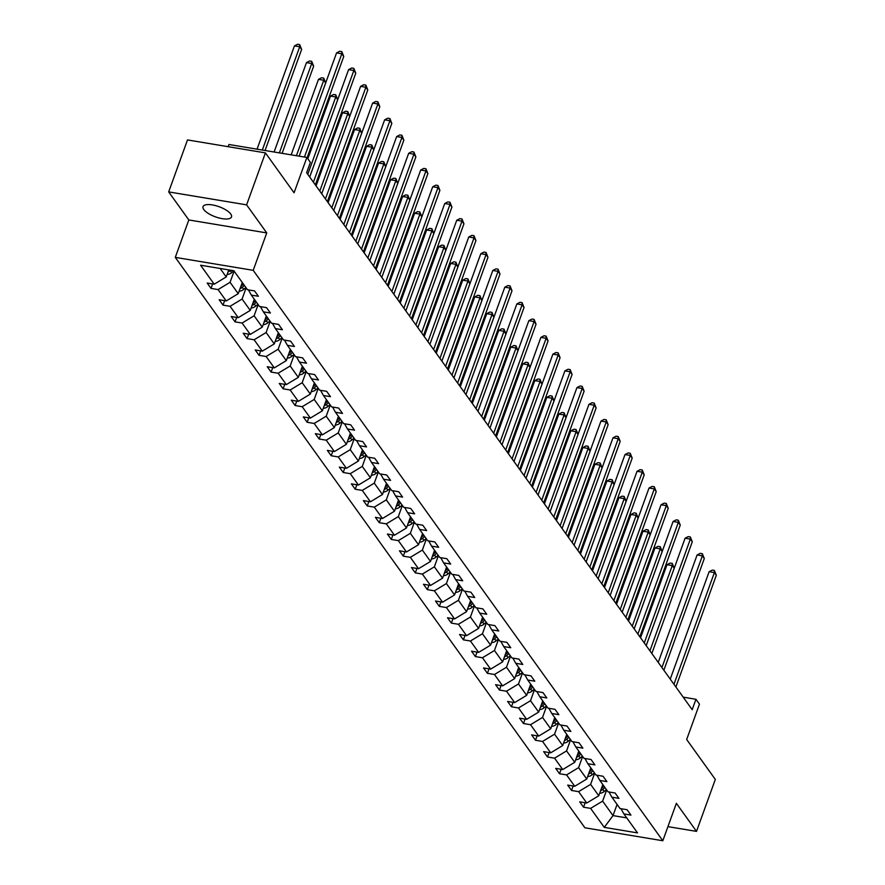 <?xml version="1.0" encoding="UTF-8"?>
<svg xmlns="http://www.w3.org/2000/svg" width="885" height="885" viewBox="0 0 885 885"><rect width="100%" height="100%" fill="white"/><g stroke="black" fill="none" stroke-linecap="round" stroke-linejoin="round"><path stroke-width="1.33" d="M230.753 214.026A15.133 5.387 -160.1 0 0 215.686 205.652A15.133 5.387 -160.1 0 0 203.041 206.636A15.133 5.387 -160.1 0 0 203.793 209.546A15.133 5.387 -160.1 0 0 218.872 217.931A15.133 5.387 -160.1 0 0 231.505 216.947A15.133 5.387 -160.1 0 0 230.753 214.026M168.681 191.901L188.826 219.956L266.75 232.91L246.605 204.855L168.681 191.901L187.498 139.93L265.423 152.884L294.074 192.797L306.874 157.453L228.95 144.498L228.153 146.689M246.605 204.855L265.423 152.884M667.932 826.634L696.506 831.38L715.323 779.408L686.672 739.506L699.46 704.161L695.953 699.283L683.209 697.159M175.285 257.369L584.897 827.785L662.821 840.75L253.21 270.334L175.285 257.369L188.826 219.956M606.679 789.94L602.63 801.124L613.028 815.605L604.256 827.364L590.616 808.381L583.558 807.208L585.173 802.75M617.077 804.421L613.028 815.605L626.746 817.884M602.63 801.124L590.616 808.381M594.654 773.202L590.605 784.387L598.769 795.759L586.766 803.016L579.708 801.843L583.558 807.208M586.766 803.016L578.602 791.644L571.544 790.471L573.159 786.013M582.64 756.465L578.591 767.649L586.755 779.021L574.752 786.278L567.694 785.106L571.544 790.471M574.752 786.278L566.577 774.906L559.53 773.733L561.134 769.275M570.615 739.727L566.566 750.911L574.741 762.284L562.727 769.541L555.68 768.368L559.53 773.733M562.727 769.541L554.563 758.168L547.505 756.996L549.12 752.549M558.601 722.99L554.552 734.174L562.716 745.546L550.713 752.814L543.655 751.63L547.505 756.996M550.713 752.814L542.549 741.442L535.491 740.258L537.106 735.811M546.587 706.252L542.538 717.436L550.702 728.809L538.699 736.077L531.642 734.904L535.491 740.258M538.699 736.077L530.524 724.704L523.477 723.532L525.082 719.074M534.562 689.526L530.513 700.71L538.677 712.082L526.675 719.339L519.617 718.166L523.477 723.532M526.675 719.339L518.51 707.967L511.453 706.794L513.068 702.336M522.548 672.788L518.499 683.972L526.663 695.344L514.661 702.601L507.603 701.429L511.453 706.794M514.661 702.601L506.497 691.229L499.439 690.057L501.054 685.598M510.534 656.05L506.485 667.235L514.65 678.607L502.636 685.864L495.589 684.691L499.439 690.057M502.636 685.864L494.472 674.492L487.414 673.319L489.029 668.861M498.509 639.313L494.461 650.497L502.625 661.869L490.622 669.126L483.564 667.954L487.414 673.319M490.622 669.126L482.458 657.754L475.4 656.582L477.015 652.123M486.496 622.575L482.447 633.76L490.611 645.132L478.608 652.389L471.55 651.216L475.4 656.582M478.608 652.389L470.444 641.017L463.386 639.844L465.001 635.397M474.471 605.838L470.422 617.022L478.597 628.394L466.583 635.662L459.536 634.479L463.386 639.844M466.583 635.662L458.419 624.29L451.361 623.106L452.976 618.659M462.457 589.1L458.408 600.295L466.572 611.657L454.569 618.925L447.511 617.752L451.361 623.106M454.569 618.925L446.405 607.553L439.347 606.38L440.962 601.922M450.443 572.374L446.394 583.558L454.558 594.93L442.555 602.187L435.497 601.015L439.347 606.38M442.555 602.187L434.38 590.815L427.333 589.642L428.937 585.184M438.418 555.636L434.369 566.82L442.544 578.193L430.53 585.45L423.472 584.277L427.333 589.642M430.53 585.45L422.366 574.077L415.308 572.905L416.923 568.447M426.404 538.899L422.355 550.083L430.519 561.455L418.516 568.712L411.459 567.539L415.308 572.905M418.516 568.712L410.352 557.34L403.294 556.167L404.91 551.709M414.39 522.161L410.341 533.345L418.505 544.717L406.492 551.974L399.445 550.802L403.294 556.167M406.492 551.974L398.327 540.602L391.281 539.43L392.885 534.982M402.365 505.423L398.316 516.608L406.481 527.98L394.478 535.237L387.42 534.064L391.281 539.43M394.478 535.237L386.314 523.865L379.256 522.692L380.871 518.245M390.351 488.686L386.302 499.87L394.467 511.242L382.464 518.51L375.406 517.327L379.256 522.692M382.464 518.51L374.3 507.138L367.242 505.966L368.857 501.507M378.337 471.948L374.278 483.144L382.453 494.505L370.439 501.773L363.392 500.6L367.242 505.966M370.439 501.773L362.275 490.401L355.217 489.228L356.832 484.77M366.313 455.222L362.264 466.406L370.428 477.778L358.425 485.035L351.367 483.863L355.217 489.228M358.425 485.035L350.261 473.663L343.203 472.49L344.818 468.032M354.299 438.484L350.25 449.668L358.414 461.041L346.411 468.298L339.353 467.125L343.203 472.49M346.411 468.298L338.236 456.925L331.189 455.753L332.793 451.295M342.274 421.747L338.225 432.931L346.4 444.303L334.386 451.56L327.328 450.388L331.189 455.753M334.386 451.56L326.222 440.188L319.164 439.015L320.779 434.557M330.26 405.009L326.211 416.193L334.375 427.566L322.372 434.823L315.314 433.65L319.164 439.015M322.372 434.823L314.208 423.45L307.15 422.278L308.765 417.831M318.246 388.272L314.197 399.456L322.361 410.828L310.358 418.085L303.301 416.912L307.15 422.278M310.358 418.085L302.183 406.713L295.136 405.54L296.74 401.093M306.221 371.534L302.172 382.718L310.336 394.091L298.334 401.359L291.276 400.186L295.136 405.54M298.334 401.359L290.169 389.986L283.111 388.814L284.727 384.356M294.207 354.797L290.158 365.992L298.322 377.364L286.32 384.621L279.262 383.448L283.111 388.814M286.32 384.621L278.155 373.249L271.098 372.076L272.713 367.618M282.193 338.07L278.144 349.254L286.309 360.626L274.295 367.883L267.248 366.711L271.098 372.076M274.295 367.883L266.131 356.511L259.073 355.339L260.688 350.88M270.168 321.332L266.12 332.517L274.284 343.889L262.281 351.146L255.223 349.973L259.073 355.339M262.281 351.146L254.117 339.774L247.059 338.601L248.674 334.143M258.154 304.595L254.106 315.779L262.27 327.151L250.267 334.408L243.209 333.236L247.059 338.601M250.267 334.408L242.092 323.036L235.045 321.863L236.649 317.405M246.13 287.857L242.081 299.041L250.256 310.414L238.242 317.671L231.195 316.498L235.045 321.863M238.242 317.671L230.078 306.298L223.02 305.126L224.635 300.679M234.116 271.12L230.067 282.304L238.231 293.676L226.228 300.933L219.17 299.761L223.02 305.126M226.228 300.933L218.064 289.572L211.006 288.388L212.621 283.941M220.133 268.465L226.217 276.939L214.214 284.207L207.156 283.034L211.006 288.388M214.214 284.207L200.574 265.212L233.85 270.755L247.49 289.738L254.537 290.911L258.387 296.276L251.34 295.103L259.504 306.476L266.562 307.648L270.412 313.013L263.354 311.841L271.518 323.213L278.576 324.386L282.426 329.751L275.368 328.578L283.543 339.951L290.59 341.123L294.451 346.489L287.393 345.316L295.557 356.677L302.615 357.861L306.464 363.215L299.407 362.042L307.571 373.415L314.629 374.587L318.478 379.953L311.431 378.78L319.596 390.152L326.653 391.325L330.503 396.69L323.445 395.518L331.609 406.89L338.667 408.062L342.517 413.428L335.459 412.255L343.623 423.627L350.681 424.8L354.531 430.165L347.484 428.993L355.648 440.365L362.706 441.538L366.556 446.903L359.498 445.73L367.662 457.102L374.72 458.275L378.57 463.64L371.512 462.457L379.687 473.829L386.734 475.013L390.595 480.367L383.537 479.194L391.701 490.567L398.759 491.739L402.609 497.104L395.551 495.932L403.715 507.304L410.773 508.477L414.623 513.842L407.576 512.669L415.74 524.042L422.787 525.214L426.647 530.58L419.59 529.407L427.754 540.779L434.812 541.952L438.661 547.317L431.603 546.145L439.768 557.517L446.825 558.689L450.675 564.055L443.628 562.882L451.792 574.254L458.85 575.427L462.7 580.792L455.642 579.609L463.806 590.981L470.864 592.165L474.714 597.519L467.656 596.346L475.831 607.718L482.878 608.891L486.739 614.256L479.681 613.084L487.845 624.456L494.903 625.629L498.753 630.994L491.695 629.821L499.859 641.194L506.917 642.366L510.767 647.731L503.72 646.559L511.884 657.931L518.931 659.104L522.792 664.469L515.734 663.296L523.898 674.669L530.956 675.841L534.805 681.207L527.748 680.034L535.912 691.406L542.97 692.579L546.819 697.944L539.773 696.76L547.937 708.133L554.995 709.305L558.844 714.671L551.786 713.498L559.951 724.87L567.008 726.043L570.858 731.408L563.8 730.236L571.975 741.608L579.022 742.781L582.872 748.146L575.825 746.973L583.989 758.345L591.047 759.518L594.897 764.883L587.839 763.711L596.003 775.083L603.061 776.256L606.911 781.621L599.853 780.448L608.028 791.821L615.075 792.993L618.936 798.358L611.878 797.186L620.042 808.558L627.1 809.731L630.95 815.096L623.892 813.912L637.532 832.907L604.256 827.364M306.874 157.453L310.381 162.342L306.619 172.73L692.192 709.681L695.953 699.283M608.98 791.975L611.878 797.186M602.818 784.575L598.769 795.759M590.605 784.387L578.602 791.644M596.955 775.238L599.853 780.448M590.804 767.837L586.755 779.021M578.591 767.649L566.577 774.906M584.941 758.5L587.839 763.711M578.79 751.1L574.741 762.284M566.566 750.911L554.563 758.168M572.927 741.763L575.825 746.973M566.765 734.362L562.716 745.546M554.552 734.174L542.549 741.442M560.902 725.036L563.8 730.236M554.751 717.624L550.702 728.809M542.538 717.436L530.524 724.704M548.888 708.299L551.786 713.498M542.726 700.887L538.677 712.082M530.513 700.71L518.51 707.967M536.863 691.561L539.773 696.76M530.712 684.16L526.663 695.344M518.499 683.972L506.497 691.229M524.849 674.824L527.748 680.034M518.698 667.423L514.65 678.607M506.485 667.235L494.472 674.492M512.835 658.086L515.734 663.296M506.674 650.685L502.625 661.869M494.461 650.497L482.458 657.754M500.81 641.348L503.72 646.559M494.66 633.948L490.611 645.132M482.447 633.76L470.444 641.017M488.797 624.611L491.695 629.821M482.646 617.21L478.597 628.394M470.422 617.022L458.419 624.29M476.783 607.884L479.681 613.084M470.621 600.472L466.572 611.657M458.408 600.295L446.405 607.553M464.758 591.147L467.656 596.346M458.607 583.735L454.558 594.93M446.394 583.558L434.38 590.815M452.744 574.409L455.642 579.609M446.593 567.008L442.544 578.193M434.369 566.82L422.366 574.077M440.719 557.672L443.628 562.882M434.568 550.271L430.519 561.455M422.355 550.083L410.352 557.34M428.705 540.934L431.603 546.145M422.554 533.533L418.505 544.717M410.341 533.345L398.327 540.602M416.691 524.197L419.59 529.407M410.529 516.796L406.481 527.98M398.316 516.608L386.314 523.865M404.666 507.459L407.576 512.669M398.515 500.058L394.467 511.242M386.302 499.87L374.3 507.138M392.652 490.733L395.551 495.932M386.502 483.321L382.453 494.505M374.278 483.144L362.275 490.401M380.638 473.995L383.537 479.194M374.477 466.594L370.428 477.778M362.264 466.406L350.261 473.663M368.614 457.257L371.512 462.457M362.463 449.857L358.414 461.041M350.25 449.668L338.236 456.925M356.6 440.52L359.498 445.73M350.449 433.119L346.4 444.303M338.225 432.931L326.222 440.188M344.575 423.782L347.484 428.993M338.424 416.381L334.375 427.566M326.211 416.193L314.208 423.45M332.561 407.045L335.459 412.255M326.41 399.644L322.361 410.828M314.197 399.456L302.183 406.713M320.547 390.307L323.445 395.518M314.385 382.906L310.336 394.091M302.172 382.718L290.169 389.986M308.522 373.581L311.431 378.78M302.371 366.169L298.322 377.364M290.158 365.992L278.155 373.249M296.508 356.843L299.407 362.042M290.357 349.442L286.309 360.626M278.144 349.254L266.131 356.511M284.494 340.106L287.393 345.316M278.332 332.705L274.284 343.889M266.12 332.517L254.117 339.774M272.469 323.368L275.368 328.578M266.319 315.967L262.27 327.151M254.106 315.779L242.092 323.036M260.455 306.63L263.354 311.841M254.305 299.23L250.256 310.414M242.081 299.041L230.078 306.298M248.442 289.893L251.34 295.103M242.28 282.492L238.231 293.676M230.067 282.304L218.064 289.572M266.75 232.91L253.21 270.334M696.506 831.38L676.361 803.326L662.821 840.75M228.761 269.903L226.217 276.939M620.993 808.713L623.892 813.912M304.44 157.054L341.831 53.764L343.756 56.452L307.084 157.762M299.174 156.18L336.565 52.89L341.831 53.764L341.809 51.607L343.756 56.452M336.565 52.89L339.707 51.253L341.809 51.607M227.135 274.416A6.272 5.199 -35.7 0 0 231.704 272.624L233.861 270.766M265.058 150.505L301.641 49.438L299.716 46.761L294.451 45.887L257.059 149.167M228.031 271.916A6.272 5.199 -35.7 0 0 230.244 270.589L230.664 270.224M294.451 45.887L297.581 44.25L299.694 44.604L299.716 46.761L262.325 150.041M299.694 44.604L301.641 49.438M313.412 182.21L353.856 70.501L355.781 73.189L315.348 184.888M309.706 177.033L348.59 69.627L353.856 70.501L353.823 68.344L355.781 73.189M348.59 69.627L351.721 67.99L353.823 68.344M325.437 198.937L365.87 87.239L367.795 89.927L327.361 201.625M349.708 116.389L347.783 113.7L342.517 112.826L345.659 111.189L347.761 111.543L349.708 116.389L321.709 193.749L360.604 86.365L365.87 87.239L365.848 85.082L367.795 89.927M360.604 86.365L363.735 84.728L365.848 85.082M239.149 291.154A6.272 5.199 -35.7 0 0 243.729 289.362L245.875 287.503M282.105 153.337L313.655 66.176L311.73 63.499L306.464 62.625L274.107 152.01M240.056 288.654A6.272 5.199 -35.7 0 0 242.258 287.326L244.415 285.457M243.486 284.173L241.339 286.032A6.272 5.199 144.3 0 1 240.864 286.419M306.464 62.625L309.606 60.988L311.708 61.342L311.73 63.499L279.372 152.884M311.708 61.342L313.655 66.176M251.163 307.892A6.272 5.199 -35.7 0 0 255.743 306.099L257.9 304.23M299.152 156.169L325.669 82.913L323.744 80.236L318.478 79.362L291.154 154.842M252.07 305.391A6.272 5.199 -35.7 0 0 254.283 304.064L256.429 302.194M255.511 300.911L253.353 302.77A6.272 5.199 144.3 0 1 252.878 303.157M318.478 79.362L321.62 77.725L323.722 78.068L323.744 80.236L296.42 155.716M323.722 78.068L325.669 82.913M337.451 215.674L377.884 103.976L379.809 106.654L339.375 218.363M333.745 210.508L372.618 103.102L377.884 103.976L377.862 101.819L379.809 106.654M372.618 103.102L375.76 101.465L377.862 101.819M263.188 324.618A6.272 5.199 -35.7 0 0 267.768 322.837L269.914 320.967M309.684 177.011L337.694 99.651L335.769 96.974L330.503 96.089L307.814 158.769M264.084 322.129A6.272 5.199 -35.7 0 0 266.296 320.79L268.454 318.932M267.524 317.649L265.378 319.507A6.272 5.199 144.3 0 1 264.903 319.883M330.503 96.089L333.634 94.463L335.747 94.806L335.769 96.974L307.759 174.334M335.747 94.806L337.694 99.651M349.475 232.412L389.909 120.714L391.834 123.391L351.4 235.1M373.747 149.864L371.822 147.175L366.556 146.302L369.687 144.664L371.8 145.018L373.747 149.864L345.736 227.224L384.643 119.84L389.909 120.714L389.887 118.557L391.834 123.391M384.643 119.84L387.774 118.203L389.887 118.557M275.202 341.356A6.272 5.199 -35.7 0 0 279.782 339.574L281.928 337.705M342.517 112.826L316.067 185.894M276.109 338.866A6.272 5.199 -35.7 0 0 278.321 337.528L280.468 335.669M279.538 334.386L277.392 336.245A6.272 5.199 144.3 0 1 276.916 336.621M347.761 111.543L347.783 113.7L319.784 191.071M361.489 249.15L401.923 137.452L403.848 140.129L363.414 251.827M385.76 166.59L383.836 163.913L378.57 163.039L381.712 161.402L383.813 161.756L385.76 166.59L357.761 243.961L396.657 136.578L401.923 137.452L401.901 135.283L403.848 140.129M396.657 136.578L399.799 134.94L401.901 135.283M287.216 358.093A6.272 5.199 -35.7 0 0 291.796 356.301L293.953 354.442M333.722 210.486L361.733 133.126L359.797 130.438L354.542 129.564L328.092 202.632M288.123 355.593A6.272 5.199 -35.7 0 0 290.335 354.265L292.481 352.407M291.563 351.113L289.406 352.982A6.272 5.199 144.3 0 1 288.93 353.358M354.542 129.564L357.673 127.927L359.775 128.281L359.797 130.438L331.798 207.798M359.775 128.281L361.733 133.126M373.503 265.887L413.937 154.189L415.873 156.866L375.428 268.564M369.797 260.721L408.671 153.304L413.937 154.189L413.915 152.021L415.873 156.866M408.671 153.304L411.813 151.678L413.915 152.021M299.241 374.831A6.272 5.199 -35.7 0 0 303.82 373.039L305.967 371.18M366.556 146.302L340.106 219.369M300.148 372.331A6.272 5.199 -35.7 0 0 302.349 371.003L304.506 369.145M303.577 367.85L301.431 369.72A6.272 5.199 144.3 0 1 300.955 370.096M371.8 145.018L371.822 147.175L343.811 224.536M385.528 282.625L425.962 170.916L427.886 173.604L387.453 285.302M409.799 200.065L407.874 197.388L402.609 196.503L405.739 194.877L407.852 195.22L409.799 200.065L381.8 277.425L420.696 170.042L425.962 170.916L425.939 168.758L427.886 173.604M420.696 170.042L423.827 168.404L425.939 168.758M311.255 391.568A6.272 5.199 -35.7 0 0 315.834 389.776L317.981 387.918M378.57 163.039L352.119 236.107M312.162 389.068A6.272 5.199 -35.7 0 0 314.374 387.741L316.52 385.871M315.602 384.588L313.445 386.457A6.272 5.199 144.3 0 1 312.969 386.834M383.813 161.756L383.836 163.913L355.836 241.273M397.542 299.351L437.975 187.653L439.9 190.341L399.467 302.039M393.836 294.185L432.71 186.779L437.975 187.653L437.953 185.496L439.9 190.341M432.71 186.779L435.851 185.142L437.953 185.496M323.279 408.306A6.272 5.199 -35.7 0 0 327.848 406.514L330.005 404.655M369.775 260.688L397.785 183.328L395.86 180.651L390.595 179.777L364.144 252.844M324.175 405.806A6.272 5.199 -35.7 0 0 326.388 404.478L328.534 402.609M327.616 401.325L325.47 403.184A6.272 5.199 144.3 0 1 324.983 403.571M390.595 179.777L393.725 178.139L395.827 178.482L395.86 180.651L367.85 258.011M395.827 178.482L397.785 183.328M409.556 316.089L450 204.391L451.925 207.079L411.481 318.777M433.838 233.54L431.913 230.852L426.647 229.978L429.778 228.341L431.891 228.695L433.838 233.54L405.828 310.901L444.735 203.517L450 204.391L449.967 202.234L451.925 207.079M444.735 203.517L447.865 201.88L449.967 202.234M335.293 425.032A6.272 5.199 -35.7 0 0 339.873 423.251L342.019 421.382M402.609 196.503L376.158 269.582M336.2 422.543A6.272 5.199 -35.7 0 0 338.402 421.216L340.559 419.346M339.63 418.063L337.484 419.921A6.272 5.199 144.3 0 1 337.008 420.309M407.852 195.22L407.874 197.388L379.864 274.748M421.581 332.826L462.014 221.128L463.939 223.805L423.506 335.515M417.864 327.66L456.748 220.254L462.014 221.128L461.992 218.971L463.939 223.805M456.748 220.254L459.879 218.617L461.992 218.971M347.307 441.77A6.272 5.199 -35.7 0 0 351.887 439.989L354.044 438.119M393.814 294.163L421.813 216.803L419.888 214.126L414.623 213.241L388.172 286.309M348.214 439.281A6.272 5.199 -35.7 0 0 350.427 437.942L352.573 436.084M351.655 434.8L349.498 436.659A6.272 5.199 144.3 0 1 349.022 437.035M414.623 213.241L417.764 211.615L419.866 211.957L419.888 214.126L391.889 291.486M419.866 211.957L421.813 216.803M433.595 349.564L474.028 237.866L475.953 240.543L435.52 352.241M457.877 267.016L455.941 264.327L450.686 263.453L453.817 261.816L455.919 262.17L457.877 267.016L429.867 344.376L468.762 236.992L474.028 237.866L474.006 235.709L475.953 240.543M468.762 236.992L471.904 235.355L474.006 235.709M359.332 458.507A6.272 5.199 -35.7 0 0 363.912 456.726L366.058 454.857M426.647 229.978L400.197 303.046M360.228 456.007A6.272 5.199 -35.7 0 0 362.441 454.68L364.598 452.821M363.669 451.538L361.522 453.397A6.272 5.199 144.3 0 1 361.047 453.773M431.891 228.695L431.913 230.852L403.903 308.223M445.62 366.301L486.053 254.603L487.978 257.281L447.544 368.979M469.891 283.742L467.966 281.065L462.7 280.191L465.831 278.554L467.944 278.908L469.891 283.742L441.88 361.113L480.787 253.718L486.053 254.603L486.031 252.435L487.978 257.281M480.787 253.718L483.918 252.092L486.031 252.435M371.346 475.245A6.272 5.199 -35.7 0 0 375.926 473.453L378.072 471.594M417.853 327.638L445.852 250.278L443.927 247.59L438.661 246.716L412.211 319.784M372.253 472.745A6.272 5.199 -35.7 0 0 374.466 471.417L376.612 469.559M375.683 468.265L373.536 470.134A6.272 5.199 144.3 0 1 373.061 470.51M438.661 246.716L441.803 245.079L443.905 245.433L443.927 247.59L415.928 324.95M443.905 245.433L445.852 250.278M457.633 383.039L498.067 271.341L499.992 274.018L459.558 385.716M453.916 377.873L492.801 270.456L498.067 271.341L498.045 269.173L499.992 274.018M492.801 270.456L495.943 268.83L498.045 269.173M383.36 491.983A6.272 5.199 -35.7 0 0 387.94 490.19L390.097 488.332M450.686 263.453L424.225 336.521M384.267 489.482A6.272 5.199 -35.7 0 0 386.479 488.155L388.626 486.296M387.707 485.002L385.55 486.872A6.272 5.199 144.3 0 1 385.075 487.248M455.919 262.17L455.941 264.327L427.942 341.687M469.647 399.777L510.081 288.067L512.006 290.756L471.572 402.454M465.941 394.599L504.815 287.194L510.081 288.067L510.059 285.91L512.006 290.756M504.815 287.194L507.957 285.556L510.059 285.91M395.385 508.72A6.272 5.199 -35.7 0 0 399.965 506.928L402.111 505.07M462.7 280.191L436.25 353.259M396.281 506.22A6.272 5.199 -35.7 0 0 398.493 504.892L400.651 503.023M399.721 501.74L397.575 503.598A6.272 5.199 144.3 0 1 397.099 503.985M467.944 278.908L467.966 281.065L439.956 358.425M481.672 416.503L522.106 304.805L524.031 307.493L483.597 419.191M477.955 411.337L516.84 303.931L522.106 304.805L522.084 302.648L524.031 307.493M516.84 303.931L519.971 302.294L522.084 302.648M407.399 525.458A6.272 5.199 -35.7 0 0 411.979 523.666L414.125 521.807M453.905 377.84L481.905 300.48L479.98 297.802L474.714 296.929L448.264 369.996M408.306 522.958A6.272 5.199 -35.7 0 0 410.518 521.63L412.664 519.76M411.735 518.477L409.589 520.336A6.272 5.199 144.3 0 1 409.113 520.723M474.714 296.929L477.856 295.291L479.958 295.634L479.98 297.802L451.981 375.163M479.958 295.634L481.905 300.48M493.686 433.241L534.12 321.543L536.044 324.231L495.611 435.929M517.957 350.692L516.032 348.004L510.767 347.13L513.908 345.493L516.01 345.847L517.957 350.692L489.958 428.052L528.854 320.669L534.12 321.543L534.097 319.385L536.044 324.231M528.854 320.669L531.996 319.031L534.097 319.385M419.424 542.184A6.272 5.199 -35.7 0 0 423.992 540.403L426.15 538.534M465.919 394.577L493.93 317.217L492.005 314.54L486.739 313.655L460.288 386.734M420.32 539.695A6.272 5.199 -35.7 0 0 422.532 538.368L424.678 536.498M423.76 535.215L421.603 537.073A6.272 5.199 144.3 0 1 421.127 537.46M486.739 313.655L489.87 312.029L491.971 312.372L492.005 314.54L463.994 391.9M491.971 312.372L493.93 317.217M505.7 449.978L546.145 338.28L548.069 340.957L507.625 452.666M501.994 444.812L540.879 337.406L546.145 338.28L546.111 336.123L548.069 340.957M540.879 337.406L544.01 335.769L546.111 336.123M431.438 558.922A6.272 5.199 -35.7 0 0 436.017 557.141L438.163 555.271M477.944 411.315L505.943 333.955L504.019 331.267L498.753 330.393L472.302 403.46M432.345 556.433A6.272 5.199 -35.7 0 0 434.546 555.094L436.703 553.236M435.774 551.952L433.628 553.811A6.272 5.199 144.3 0 1 433.152 554.187M498.753 330.393L501.883 328.766L503.996 329.109L504.019 331.267L476.008 408.638M503.996 329.109L505.943 333.955M517.725 466.716L558.158 355.018L560.083 357.695L519.65 469.393M541.996 384.156L540.071 381.479L534.805 380.605L537.947 378.968L540.049 379.322L541.996 384.156L513.997 461.527L552.893 354.144L558.158 355.018L558.136 352.849L560.083 357.695M552.893 354.144L556.023 352.507L558.136 352.849M443.451 575.659A6.272 5.199 -35.7 0 0 448.031 573.878L450.177 572.009M510.767 347.13L484.316 420.198M444.358 573.159A6.272 5.199 -35.7 0 0 446.571 571.832L448.717 569.973M447.799 568.69L445.642 570.548A6.272 5.199 144.3 0 1 445.166 570.925M516.01 345.847L516.032 348.004L488.033 425.364M529.739 483.453L570.172 371.755L572.097 374.432L531.664 486.13M526.033 478.287L564.907 370.87L570.172 371.755L570.15 369.587L572.097 374.432M564.907 370.87L568.048 369.244L570.15 369.587M455.476 592.397A6.272 5.199 -35.7 0 0 460.045 590.605L462.202 588.746M501.972 444.79L529.982 367.43L528.057 364.742L522.792 363.868L496.341 436.936M456.372 589.897A6.272 5.199 -35.7 0 0 458.585 588.569L460.742 586.711M459.813 585.416L457.667 587.286A6.272 5.199 144.3 0 1 457.191 587.662M522.792 363.868L525.922 362.231L528.035 362.584L528.057 364.742L500.047 442.102M528.035 362.584L529.982 367.43M541.753 500.191L582.197 388.493L584.122 391.17L543.689 502.868M538.047 495.025L576.931 387.608L582.197 388.493L582.164 386.325L584.122 391.17M576.931 387.608L580.062 385.982L582.164 386.325M467.49 609.134A6.272 5.199 -35.7 0 0 472.07 607.342L474.216 605.484M534.805 380.605L508.355 453.673M468.397 606.634A6.272 5.199 -35.7 0 0 470.61 605.307L472.756 603.448M471.827 602.154L469.681 604.024A6.272 5.199 144.3 0 1 469.205 604.4M540.049 379.322L540.071 381.479L512.072 458.839M553.778 516.928L594.211 405.219L596.136 407.908L555.703 519.606M550.061 511.751L588.945 404.345L594.211 405.219L594.189 403.062L596.136 407.908M588.945 404.345L592.076 402.708L594.189 403.062M479.504 625.872A6.272 5.199 -35.7 0 0 484.084 624.08L486.241 622.221M526.011 478.254L554.021 400.894L552.085 398.217L546.819 397.343L520.369 470.411M480.411 623.372A6.272 5.199 -35.7 0 0 482.624 622.044L484.77 620.175M483.852 618.892L481.694 620.75A6.272 5.199 144.3 0 1 481.219 621.137M546.819 397.343L549.961 395.706L552.063 396.06L552.085 398.217L524.086 475.577M552.063 396.06L554.021 400.894M565.792 533.655L606.225 421.957L608.15 424.645L567.716 536.343M562.086 528.489L600.959 421.083L606.225 421.957L606.203 419.8L608.15 424.645M600.959 421.083L604.101 419.446L606.203 419.8M491.529 642.61A6.272 5.199 -35.7 0 0 496.109 640.817L498.255 638.959M538.025 494.992L566.035 417.631L564.11 414.954L558.844 414.08L532.394 487.148M492.425 640.109A6.272 5.199 -35.7 0 0 494.638 638.782L496.795 636.912M495.865 635.629L493.719 637.488A6.272 5.199 144.3 0 1 493.244 637.875M558.844 414.08L561.975 412.443L564.088 412.786L564.11 414.954L536.1 492.314M564.088 412.786L566.035 417.631M577.817 550.393L618.25 438.695L620.175 441.383L579.741 553.081M602.088 467.844L600.163 465.156L594.897 464.282L598.028 462.645L600.141 462.999L602.088 467.844L574.088 545.204L612.984 437.821L618.25 438.695L618.228 436.537L620.175 441.383M612.984 437.821L616.115 436.183L618.228 436.537M503.543 659.336A6.272 5.199 -35.7 0 0 508.123 657.555L510.269 655.685M550.05 511.729L578.049 434.369L576.124 431.692L570.858 430.807L544.408 503.886M504.45 656.847A6.272 5.199 -35.7 0 0 506.662 655.519L508.809 653.65M507.879 652.367L505.733 654.225A6.272 5.199 144.3 0 1 505.258 654.612M570.858 430.807L574 429.181L576.102 429.524L576.124 431.692L548.125 509.052M576.102 429.524L578.049 434.369M589.83 567.13L630.264 455.432L632.189 458.109L591.755 569.818M586.113 561.964L624.998 454.558L630.264 455.432L630.242 453.275L632.189 458.109M624.998 454.558L628.14 452.921L630.242 453.275M515.557 676.074A6.272 5.199 -35.7 0 0 520.137 674.293L522.294 672.423M562.063 528.467L590.074 451.107L588.149 448.418L582.883 447.544L556.433 520.612M516.464 673.585A6.272 5.199 -35.7 0 0 518.676 672.246L520.822 670.387M519.904 669.104L517.747 670.963A6.272 5.199 144.3 0 1 517.271 671.339M582.883 447.544L586.014 445.907L588.116 446.261L588.149 448.418L560.139 525.79M588.116 446.261L590.074 451.107M601.844 583.868L642.278 472.17L644.214 474.847L603.769 586.545M598.138 578.702L637.023 471.296L642.278 472.17L642.256 470.001L644.214 474.847M637.023 471.296L640.154 469.658L642.256 470.001M527.582 692.811A6.272 5.199 -35.7 0 0 532.162 691.019L534.308 689.161M594.897 464.282L568.447 537.35M528.489 690.311A6.272 5.199 -35.7 0 0 530.69 688.984L532.847 687.125M531.918 685.831L529.772 687.7A6.272 5.199 144.3 0 1 529.296 688.076M600.141 462.999L600.163 465.156L572.153 542.516M613.869 600.605L654.303 488.907L656.228 491.584L615.794 603.282M610.152 595.439L649.037 488.022L654.303 488.907L654.281 486.739L656.228 491.584M649.037 488.022L652.168 486.396L654.281 486.739M539.596 709.549A6.272 5.199 -35.7 0 0 544.175 707.757L546.322 705.898M586.102 561.942L614.101 484.582L612.177 481.894L606.911 481.02L580.46 554.087M540.503 707.049A6.272 5.199 -35.7 0 0 542.715 705.721L544.861 703.863M543.943 702.568L541.786 704.438A6.272 5.199 144.3 0 1 541.31 704.814M606.911 481.02L610.053 479.382L612.154 479.736L612.177 481.894L584.177 559.254M612.154 479.736L614.101 484.582M625.883 617.343L666.317 505.634L668.241 508.322L627.808 620.02M622.177 612.177L661.051 504.76L666.317 505.634L666.294 503.476L668.241 508.322M661.051 504.76L664.192 503.123L666.294 503.476M551.62 726.286A6.272 5.199 -35.7 0 0 556.189 724.494L558.346 722.636M598.116 578.679L626.126 501.308L624.202 498.631L618.936 497.757L592.485 570.825M552.517 723.786A6.272 5.199 -35.7 0 0 554.729 722.459L556.875 720.6M555.957 719.306L553.811 721.175A6.272 5.199 144.3 0 1 553.335 721.552M618.936 497.757L622.067 496.12L624.179 496.474L624.202 498.631L596.191 575.991M624.179 496.474L626.126 501.308M637.897 634.08L678.341 522.371L680.266 525.059L639.833 636.758M634.191 628.903L673.076 521.497L678.341 522.371L678.308 520.214L680.266 525.059M673.076 521.497L676.206 519.86L678.308 520.214M563.634 743.024A6.272 5.199 -35.7 0 0 568.214 741.232L570.36 739.373M610.141 595.406L638.14 518.046L636.215 515.369L630.95 514.495L604.499 587.563M564.541 740.524A6.272 5.199 -35.7 0 0 566.743 739.196L568.9 737.327M567.971 736.043L565.825 737.902A6.272 5.199 144.3 0 1 565.349 738.289M630.95 514.495L634.091 512.857L636.193 513.212L636.215 515.369L608.216 592.729M636.193 513.212L638.14 518.046M649.922 650.807L690.355 539.109L692.28 541.797L651.847 653.495M646.205 645.641L685.09 538.235L690.355 539.109L690.333 536.952L692.28 541.797M685.09 538.235L688.22 536.598L690.333 536.952M575.648 759.761A6.272 5.199 -35.7 0 0 580.228 757.969L582.385 756.111M622.155 612.143L650.154 534.783L648.229 532.106L642.964 531.232L616.513 604.3M576.555 757.261A6.272 5.199 -35.7 0 0 578.768 755.934L580.914 754.064M579.996 752.781L577.839 754.639A6.272 5.199 144.3 0 1 577.363 755.027M642.964 531.232L646.105 529.595L648.207 529.938L648.229 532.106L620.23 609.466M648.207 529.938L650.154 534.783M661.936 667.544L702.369 555.846L704.294 558.524L663.861 670.233M658.23 662.378L697.103 554.972L702.369 555.846L702.347 553.689L704.294 558.524M697.103 554.972L700.245 553.335L702.347 553.689M587.673 776.488A6.272 5.199 -35.7 0 0 592.253 774.707L594.399 772.837M634.169 628.881L662.179 551.521L660.254 548.844L654.989 547.959L628.538 621.038M588.569 773.999A6.272 5.199 -35.7 0 0 590.782 772.671L592.939 770.802M592.01 769.519L589.864 771.377A6.272 5.199 144.3 0 1 589.388 771.753M654.989 547.959L658.119 546.333L660.232 546.676L660.254 548.844L632.244 626.204M660.232 546.676L662.179 551.521M673.961 684.282L714.394 572.584L716.319 575.261L675.886 686.97M670.244 679.116L709.128 571.71L714.394 572.584L714.372 570.427L716.319 575.261M709.128 571.71L712.259 570.073L714.372 570.427M599.687 793.225A6.272 5.199 -35.7 0 0 604.267 791.444L606.413 789.575M646.194 645.619L674.193 568.258L672.268 565.57L667.002 564.696L640.552 637.764M600.594 790.736A6.272 5.199 -35.7 0 0 602.807 789.398L604.953 787.539M604.024 786.256L601.877 788.115A6.272 5.199 144.3 0 1 601.402 788.491M667.002 564.696L670.144 563.059L672.246 563.413L672.268 565.57L644.269 642.941M672.246 563.413L674.193 568.258M230.244 270.589L231.704 272.624M242.258 287.326L243.729 289.362M254.283 304.064L255.743 306.099M266.296 320.79L267.768 322.837M278.321 337.528L279.782 339.574M290.335 354.265L291.796 356.301M302.349 371.003L303.82 373.039M314.374 387.741L315.834 389.776M326.388 404.478L327.848 406.514M338.402 421.216L339.873 423.251M350.427 437.942L351.887 439.989M362.441 454.68L363.912 456.726M374.466 471.417L375.926 473.453M386.479 488.155L387.94 490.19M398.493 504.892L399.965 506.928M410.518 521.63L411.979 523.666M422.532 538.368L423.992 540.403M434.546 555.094L436.017 557.141M446.571 571.832L448.031 573.878M458.585 588.569L460.045 590.605M470.61 605.307L472.07 607.342M482.624 622.044L484.084 624.08M494.638 638.782L496.109 640.817M506.662 655.519L508.123 657.555M518.676 672.246L520.137 674.293M530.69 688.984L532.162 691.019M542.715 705.721L544.175 707.757M554.729 722.459L556.189 724.494M566.743 739.196L568.214 741.232M578.768 755.934L580.228 757.969M590.782 772.671L592.253 774.707M602.807 789.398L604.267 791.444"/></g></svg>
